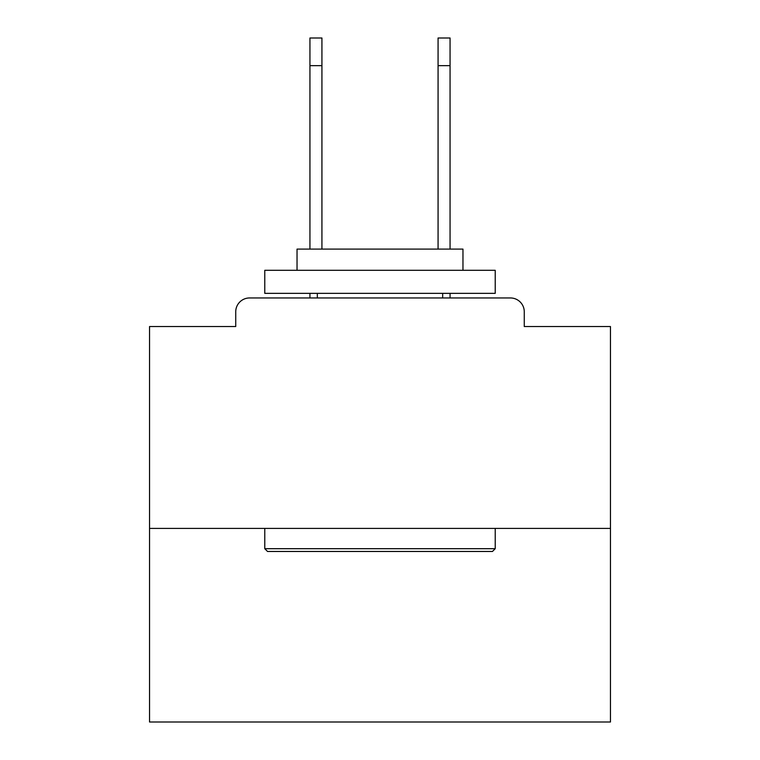 <?xml version="1.0" encoding="UTF-8"?>
<svg xmlns="http://www.w3.org/2000/svg" width="760" height="760" viewBox="0 0 760 760"><rect width="100%" height="100%" fill="white"/><g stroke="black" fill="none" stroke-linecap="round" stroke-linejoin="round"><path stroke-width="1.14" d="M524.267 326.534L524.267 311.78L524.267 326.534L610.461 326.534L610.461 722L149.54 722L149.54 326.534L235.733 326.534L235.733 311.78L235.733 326.534M610.461 528.418L149.54 528.418M524.267 311.78A13.832 13.832 0 0 0 510.435 297.958L249.565 297.958A13.832 13.832 0 0 0 235.733 311.78M510.435 297.958L451.905 297.958M308.094 297.958L249.565 297.958M492.461 551.466L267.539 551.466L264.774 548.692L495.225 548.692L492.461 551.466M264.774 270.303L495.225 270.303L495.225 293.351L264.774 293.351L264.774 270.303M462.963 270.303L462.963 249.099L297.036 249.099L297.036 270.303M264.774 528.418L264.774 548.692M495.225 528.418L495.225 548.692M317.319 293.351L317.319 297.958M442.681 293.351L442.681 297.958M309.938 65.654L309.938 38L321.926 38L321.926 65.654L309.938 65.654L309.938 249.099M321.926 249.099L321.926 65.654M309.938 293.351L309.938 297.958M438.073 249.099L438.073 38L450.062 38L450.062 65.654L438.073 65.654M450.062 297.958L450.062 293.351M450.062 249.099L450.062 65.654"/></g></svg>

